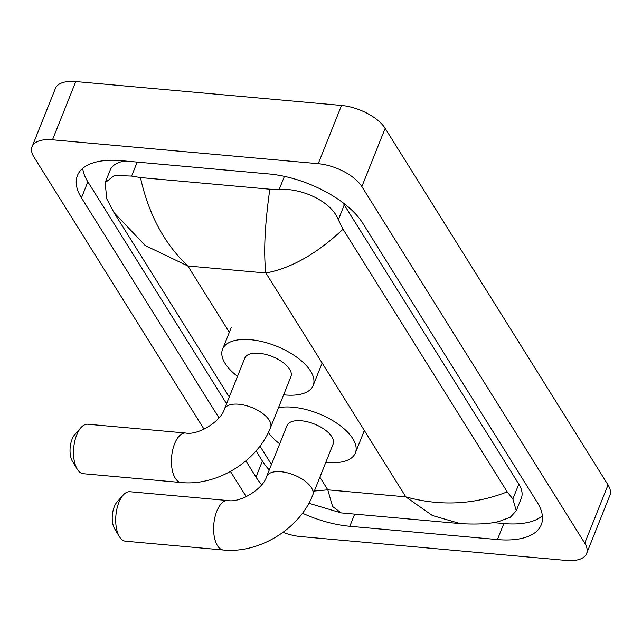 <?xml version="1.0" encoding="UTF-8"?>
<svg xmlns="http://www.w3.org/2000/svg" width="642" height="642" viewBox="0 0 642 642"><rect width="100%" height="100%" fill="white"/><g stroke="black" fill="none" stroke-linecap="round" stroke-linejoin="round"><path stroke-width="0.96" d="M204.052 429.193L33.97 157.081A35.487 16.604 21.8 0 1 32.1 146.705L55.397 88.468A35.487 16.604 21.8 0 1 75.788 81.558L341.52 105.457A35.487 16.604 21.8 0 1 385.152 128.344L608.03 484.919A35.487 16.604 21.8 0 1 609.9 495.295L586.603 553.532A35.487 16.604 21.8 0 1 566.212 560.442L300.48 536.543A35.487 16.604 21.8 0 1 283.002 532.354M32.1 146.705A35.487 16.604 21.8 0 1 52.492 139.795L318.223 163.694A35.487 16.604 21.8 0 1 361.863 186.581L584.742 543.156A35.487 16.604 21.8 0 1 586.603 553.532M246.239 496.691L230.462 471.453M302.462 513.207A76.294 35.703 -158.2 0 0 349.802 526.288L497.43 539.561A76.294 35.703 -158.2 0 0 541.278 524.707A76.294 35.703 -158.2 0 0 537.258 502.381L362.722 223.151A76.294 35.703 -158.2 0 0 268.902 173.95L121.274 160.669A76.294 35.703 -158.2 0 0 77.433 175.531A76.294 35.703 -158.2 0 0 81.446 197.848L218.97 417.862M245.87 460.9L255.989 477.086A76.294 35.703 -158.2 0 0 261.711 484.694M492.936 522.572L503.842 523.551A76.294 35.703 -158.2 0 0 542.378 515.863M256.054 450.925L262.393 461.068A76.294 35.703 -158.2 0 0 269.263 469.96M82.73 168.365A76.294 35.703 -158.2 0 0 87.858 181.838L226.562 403.746M124.869 160.998A47.909 22.414 -158.2 0 0 110.199 170.058L105.144 182.681L114.42 175.418L131.586 176.085L140.446 177.561L269.825 189.205L279.214 189.366C302.374 188.058 331.457 201.604 338.326 219.757L343.029 229.194C317.108 253.598 291.396 268.204 265.884 273.002C263.477 252.98 264.785 225.045 269.825 189.205M312.943 491.162L327.789 489.838L332.588 506.506L341.127 512.894L460.194 523.599L432.347 515.494L405.8 496.852C440.292 506.41 474.101 504.748 507.22 491.868L512.862 498.986L516.272 510.775L521.32 498.152A47.909 22.414 -158.2 0 0 518.8 484.132L344.264 204.902A47.909 22.414 -158.2 0 0 342.539 202.407M140.446 177.561C148.671 214.484 164.48 243.952 187.865 265.989L145.204 245.501L114.043 212.671L106.781 198.924L105.144 182.681M507.22 491.868L343.029 229.194M516.272 510.775L510.35 517.211L499.123 521.416C489.966 523.856 476.99 524.586 460.194 523.599M114.685 528.864A15.97 7.6 -84.9 0 1 114.621 528.767A15.97 7.6 -84.9 0 1 117.029 502.02L123.184 495.086A24.837 11.829 95.1 0 0 119.444 536.688A24.837 11.829 95.1 0 0 119.54 536.84A24.837 11.829 95.1 0 0 125.471 541.198L223.368 550.009A24.837 11.829 -84.9 0 1 217.445 545.652A24.837 11.829 -84.9 0 1 214.893 517.396A24.837 11.829 -84.9 0 1 227.822 500.527L129.917 491.724A24.837 11.829 95.1 0 0 123.184 495.086M266.623 476.557A24.837 11.62 -158.2 0 1 280.899 471.718A24.837 11.62 -158.2 0 1 311.442 487.735A24.837 11.62 -158.2 0 1 312.75 495.006L333.134 444.047A24.837 11.62 -158.2 0 0 324.932 429.787A24.837 11.62 -158.2 0 0 301.275 420.767A24.837 11.62 -158.2 0 0 287.006 425.598L266.623 476.557C263.132 488.963 240.188 503.031 227.822 500.527M278.484 407.686A48.792 22.831 21.8 0 1 292.8 407.205A48.792 22.831 21.8 0 1 339.257 424.932A48.792 22.831 21.8 0 1 355.371 452.947A48.792 22.831 21.8 0 1 327.332 462.449A48.792 22.831 21.8 0 1 325.831 462.296M279.703 443.847A48.792 22.831 21.8 0 1 268.348 432.507M72.498 461.365A15.97 7.6 -84.9 0 1 72.434 461.269A15.97 7.6 -84.9 0 1 74.833 434.522L80.996 427.588A24.837 11.829 95.1 0 0 77.257 469.19A24.837 11.829 95.1 0 0 77.353 469.342A24.837 11.829 95.1 0 0 83.275 473.7L181.18 482.511A24.837 11.829 -84.9 0 1 175.25 478.154A24.837 11.829 -84.9 0 1 172.706 449.898A24.837 11.829 -84.9 0 1 185.634 433.029L87.729 424.226A24.837 11.829 95.1 0 0 80.996 427.588M224.435 409.058A24.837 11.62 -158.2 0 1 238.704 404.219A24.837 11.62 -158.2 0 1 269.255 420.245A24.837 11.62 -158.2 0 1 270.563 427.508L290.938 376.549A24.837 11.62 -158.2 0 0 282.737 362.289A24.837 11.62 -158.2 0 0 259.087 353.269A24.837 11.62 -158.2 0 0 244.811 358.1L224.435 409.058C220.944 421.465 198.001 435.533 185.634 433.029M237.516 376.348A48.792 22.831 21.8 0 1 222.573 349.208A48.792 22.831 21.8 0 1 250.613 339.706A48.792 22.831 21.8 0 1 297.069 357.433A48.792 22.831 21.8 0 1 313.184 385.449A48.792 22.831 21.8 0 1 285.144 394.95A48.792 22.831 21.8 0 1 283.644 394.798M319.877 477.183L327.789 489.838L405.8 496.852L265.884 273.002L187.865 265.989L229.33 332.315M361.863 186.581L385.152 128.344M318.223 163.694L341.52 105.457M52.492 139.795L75.788 81.558M584.742 543.156L608.03 484.919M503.842 523.551L497.43 539.561M354.673 514.106L349.802 526.288M262.393 461.068L255.989 477.086M87.858 181.838L81.446 197.848M137.179 162.105L131.586 176.085M284.414 176.365L279.214 189.366M344.264 204.902L338.326 219.757M518.8 484.132L512.862 498.986M271.446 464.495L259.962 446.126M229.258 396.997L114.043 212.671M341.127 512.894L308.866 503.248M312.75 495.006C299.766 528.743 259.248 553.709 223.368 550.009M114.621 528.767L119.444 536.688M355.371 452.947L364.102 431.103M270.563 427.508C257.578 461.245 217.06 486.211 181.18 482.511M72.434 461.269L77.257 469.19M313.184 385.449L321.915 363.605M222.573 349.208L231.305 327.372"/></g></svg>
